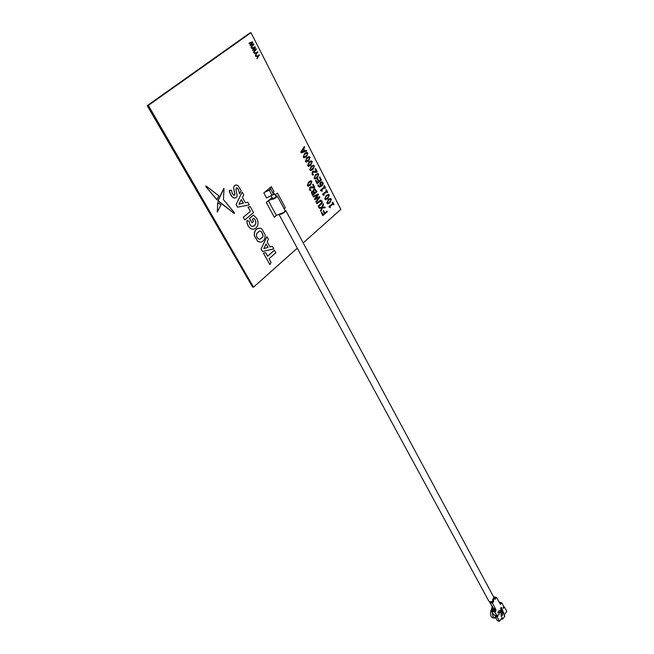 <?xml version="1.0" encoding="UTF-8"?>
<svg xmlns="http://www.w3.org/2000/svg" width="654" height="654" viewBox="0 0 654 654"><rect width="100%" height="100%" fill="white"/><g stroke="black" fill="none" stroke-linecap="round" stroke-linejoin="round"><path stroke-width="0.98" d="M269.448 189.66L270.83 189.169L269.448 189.66M264.723 192.211L269.293 190.216L271.99 195.186L273.519 194.148L270.83 189.169M270.993 195.628L273.952 194.491L274.492 193.633L273.364 193.641M270.969 195.636L272.538 198.522L275.555 197.467L276.094 196.609L274.492 193.633M272.162 197.827L271.394 199.143C272.383 199.625 274.042 199.045 276.356 197.402L277.239 195.987L275.718 195.906M276.364 215.419L268.361 200.721L272.048 197.622L266.276 202.462L274.312 217.169L276.364 215.419L284.318 212.166L285.177 210.735L277.239 195.987M278.939 214.291C280.321 214.667 282.25 213.948 284.711 212.141L285.733 210.433L284.85 210.138M278.906 214.308L488.685 600.854C489.699 602.048 491.162 602.04 493.075 600.822M494.285 598.165L285.733 210.433M494.424 609.185L493.983 609.07M495.577 618.014L492.446 617.736C490.59 616.346 490.091 613.893 490.958 610.395M493.41 617.425L493.239 618.014L495.168 617.899M504.357 615.43L504.708 614.139M500.882 619.363L502.861 618.929L504.806 616.264L504.103 614.956L506.776 611.31L504.512 607.076L503.564 606.789M502.861 618.929L502.158 617.621L499.468 621.3L497.171 617.065L495.078 616.42L495.577 615.749L496.966 616.182L497.441 615.112M492.241 610.517L491.792 609.683L492.307 610.534L494.735 611.286L495.266 609.503L494.857 608.743L493.468 608.318L489.225 601.418M490.631 601.754L492.2 602.244L493.026 600.601L492.527 599.677L493.77 598.009L495.062 599.244L496.615 597.454L500.343 604.255L501.822 602.841L503.776 606.495L503.253 608.261L504.512 607.076M494.776 598.786L495.421 597.911L493.958 597.486M500.106 603.969L500.637 603.299L499.574 602.98M503.065 607.893L503.098 607.46M491.792 609.683L492.544 607.574M493.942 609.168L494.154 608.694M492.699 610.656L493.549 609.062M493.239 618.014L494.825 617.793M493.026 600.601L493.721 600.805L493.222 599.881L494.465 598.214M493.721 600.805L493.639 601.451L492.944 601.239M495.266 609.503L495.969 609.716L492.397 603.119L493.639 601.451M495.969 609.716L495.806 611L495.103 610.779M497.792 614.834L496.917 615.823L494.939 612.169L495.806 611M497.481 615.062L497.947 614.956M498.111 615.259L498.029 615.896L497.334 615.676M497.171 617.065L498.029 615.896M501.479 616.019L502.525 615.087L501.283 616.714L500.972 612.831L501.479 616.076L502.386 614.834M502.901 613.844L503.768 612.414L503.523 613.82L502.795 614.155L502.534 613.19M502.174 613.223L502.125 611.261L502.877 610.877M502.615 613.975L502.574 613.166L501.904 612.97L502.158 611.269L502.803 611.212M502.231 612.863L502.951 612.406L502.795 613.73L503.351 613.566M499.01 614.613L498.986 612.585L497.841 611.931L498.977 612.25L499.157 610.198L499.19 612.308L500.449 612.667L499.19 612.643L499.01 614.613L498.953 612.577M497.669 612.218L498.945 612.242L499.157 610.198M500.604 611.899L500.384 610.493L500.997 609.585L500.572 608.228L501.912 610.664L501.062 611.76L500.359 611.654L501.038 609.593L500.604 608.236M501.078 607.541L502.411 609.986L501.283 607.313M499.468 621.3L497.383 620.646L495.078 616.42M501.822 618.079L502.166 618.717M491.056 610.623L493.795 614.85L491.056 610.623L492.143 606.838M496.917 615.823L493.795 614.85M501.822 602.841L499.059 602.015M496.615 597.454L493.582 596.783M493.222 599.881L492.527 599.677M492.397 603.119L490.304 602.489M494.939 612.169L491.808 611.204M489.331 601.664L493.468 608.318M502.411 609.986L501.111 607.55M501.602 610.656L501.168 609.847L500.531 611.416L501.602 610.656L501.152 609.871M500.67 611.547L501.569 610.648M499.19 612.308L500.449 612.667M503.392 613.575L503.768 612.414M503.024 611.335L502.288 611.523L502.068 612.716L502.951 612.406M501.324 616.722L500.972 612.831M303.203 242.912L340.84 209.386L251.005 32.7L148.368 105.417L147.224 105.662L252.689 287.131L147.559 105.588L250.155 32.929L147.559 105.588L252.689 287.131L253.523 287.155L297.284 248.177M147.224 105.662L249.795 33.027L251.005 32.7M270.805 189.145L270.462 187.453M269.293 190.216L270.74 189.014M271.99 195.186L266.538 197.917L263.832 192.946L266.546 197.917M271.345 186.717L263.84 192.946L271.345 186.717L274.018 191.679L273.135 192.415L273.421 193.96M268.361 200.721L273.004 198.661M275.972 195.84L275.211 194.974L277.459 193.085L275.211 194.974M275.506 195.513L275.416 194.802M259.107 228.14C255.771 228.786 254.153 231.197 254.243 235.366L257.635 241.4L260.235 242.168M261.845 228.933L260.676 228.352C256.572 227.894 254.455 230.233 254.316 235.366L257.701 241.4L260.423 242.16C262.458 241.89 263.922 240.623 264.829 238.358L265.197 234.949L261.845 228.933M242.413 197.459L243.746 194.876L242.119 192.072L236.069 204.555L237.557 207.187L249.346 204.955L247.841 202.241L245.381 202.781L242.413 197.459M242.184 192.063L236.069 204.555M236.143 204.555L237.623 207.187M247.841 202.241L245.389 202.797M250.286 206.648L248.029 207.073L250.4 211.332L243.239 217.3L244.792 219.932L253.58 212.566L250.286 206.648L248.029 207.073M248.095 207.065L250.4 211.332M250.466 211.324L243.239 217.3M243.313 217.3L244.792 219.932M235.914 184.976L234.582 185.532L233.527 187.232L234.876 193.927L234.124 195.268M234.345 191.736L234.949 193.927L234.614 195.064L233.813 195.219L232.423 193.739L231.369 190.15L229.366 190.502L230.788 195.039L232.62 197.361L234.5 198.154L236.168 197.565L237.222 195.848L236.029 189.799L236.241 188L237.214 187.984L238.383 189.415L239.544 193.846L241.081 190.682L238.187 185.793L236.307 184.968L234.647 185.523L233.592 187.224L234.271 191.745M231.369 190.15L229.292 190.51L229.734 192.775L232.554 197.361L234.737 198.154M236.609 187.829L238.309 189.423L239.544 193.846M217.937 200.614L234.23 213.441L234.5 212.787L223.447 199.584L224.044 188.426L217.954 200.974L234.287 213.449M223.758 188.548L217.872 200.623M205.838 186.627L216.858 199.699L218.82 195.783L206.092 185.973L205.838 186.627L216.924 199.691M205.961 185.965L205.773 186.627M217.766 202.519L217.3 212.051L220.946 204.955L217.692 202.527L217.349 212.068M247.016 220.48L247.089 223.022L248.177 225.941L250.474 228.548L253.221 229.358L255.894 228.213L257.709 225.548L258.077 222.131L256.94 218.616L253.417 215.109L249.542 218.362L251.994 222.744L253.523 221.444L252.37 219.376L253.752 218.215L255.207 219.875L255.877 221.992L255.624 224.044L254.48 225.679L252.82 226.423L251.161 225.973L249.779 224.404L249.109 221.126L246.95 220.48L247.016 223.022L248.103 225.949L250.4 228.548L253.147 229.358M251.994 222.744L249.468 218.371L253.417 215.109M253.719 218.248L255.134 219.875L255.812 221.992L255.551 224.052L254.406 225.679L252.689 226.431M274.5 250.212L267.625 256.245L265.598 252.632L263.464 253.123L269.971 264.69L271.058 262.368L269.039 258.763L275.898 252.73L274.427 250.212L267.6 256.204M265.598 252.632L263.39 253.123L269.971 264.69M267.159 241.874L268.442 239.315L266.881 236.642L261.069 248.986L262.483 251.496L273.789 248.929L272.35 246.345L269.988 246.95L267.159 241.874M266.955 236.642L261.069 248.986M261.134 248.986L262.548 251.496M272.35 246.345L269.996 246.967M322.847 215.632L321.302 212.664L321.76 212.264L323.019 214.684L324.392 213.474L323.133 211.046L323.591 210.645L324.85 213.065L327.016 211.152L327.302 211.7L322.847 215.632L321.302 212.664L321.76 212.264M148.368 105.417L253.523 287.155M319.266 208.258L318.866 207.49L321.842 207.253L323.174 203.721L323.534 204.4L322.455 207.285L324.858 206.966L325.259 207.735L322.258 207.972L320.918 211.438L320.566 210.76L321.654 207.947L319.266 208.258L318.866 207.49L321.85 207.253L323.182 203.721M316.928 203.746L316.61 203.149L320.877 200.132L321.981 201.089L322.234 202.773L321.073 204.473L318.482 206.746L318.163 206.141L321.604 202.814L320.869 200.901L316.928 203.746L316.61 203.149L320.64 200.132M314.819 199.699L314.484 199.061L317.623 194.908L313.454 197.067L313.127 196.453L318.122 193.927L318.49 194.639L315.408 198.759L319.512 196.617L319.871 197.304L316.184 202.323L315.866 201.71L318.931 197.557L314.819 199.699L314.484 199.061L317.615 194.908M313.152 191.254L313.773 189.227L314.975 188.875L316.977 191.712L312.62 195.464L311.378 192.562L311.917 191.36L313.168 191.238L313.765 189.227L314.59 188.843M312.62 195.464L311.378 192.562L312.506 191.082M314.149 187.919L310.315 187.902L310.037 189.407L311.075 190.33L310.454 190.854L309.506 189.791L309.939 187.232L310.961 186.75L313.92 187.175L312.604 184.632L313.103 184.207L314.754 187.396L314.149 187.919L311.222 187.51M310.462 190.854L309.514 189.791L309.939 187.232L311.091 186.733M308.459 186.251L307.274 185.491L308.737 181.877L310.699 180.79M301.257 152.897L300.807 152.022L304.347 146.561L304.682 147.215L303.693 148.72L304.813 150.91L306.301 150.371L306.628 151.025L301.257 152.897L300.807 152.022L304.355 146.561M304.486 157.802L303.211 157.017L304.682 153.404L306.595 152.357M306.669 162.086L305.41 161.293L306.881 157.696L308.794 156.641M308.843 166.337L307.601 165.56L309.064 161.963L310.985 160.9M311.01 170.58L309.792 169.803L311.247 166.206L313.601 165.176L314.402 165.928L312.947 169.517L310.585 170.547L309.783 169.803L311.247 166.206L313.601 165.176M316.642 172.321L312.825 172.255L312.538 173.76L313.577 174.7L312.964 175.215L312.015 174.136L312.448 171.585L313.462 171.111L316.413 171.577L315.105 169.01L315.604 168.593L317.247 171.806L316.642 172.321L313.675 171.879M312.964 175.215L312.015 174.136L312.448 171.585L313.528 171.103M315.31 179L314.124 178.24L315.571 174.651L317.501 173.58M318.997 181.248L320.64 179.842L319.365 177.34L319.855 176.915L321.449 180.03L317.108 183.741L315.506 180.618L316.005 180.202L317.296 182.703L318.498 181.673L317.215 179.163L317.713 178.738L318.997 181.248L320.64 179.842L319.356 177.34L319.855 176.915M319.781 186.308L320.852 185.85L319.732 183.807L320.574 182.294L321.58 181.82M319.822 187.044L317.844 185.295L318.384 184.829L319.356 186.267L320.852 185.85L319.741 183.807L320.583 182.294L322.079 181.869L322.929 182.621L323.117 184.093L321.793 186.047L319.234 186.995L318.073 185.916L318.384 184.829M321.866 191.303L320.452 190.24L324.327 186.897L323.828 185.924L324.261 185.548L325.569 188.107L325.136 188.483L324.637 187.502L321.752 189.995L322.25 190.976L321.866 191.303L321.057 190.567M323.992 195.432L322.577 194.377L326.436 191.033L325.937 190.052L326.371 189.676L327.679 192.227L327.237 192.603L326.747 191.63L323.869 194.124L323.992 195.432L323.182 194.696M325.913 199.74L324.801 199.004L326.223 195.44L328.545 194.377L329.289 195.088L327.875 198.644L325.545 199.707L324.801 199.004L326.223 195.432L328.553 194.377M330.295 207.71L328.905 206.68L332.714 203.32L332.224 202.356L332.657 201.98L333.941 204.498L333.515 204.874L333.025 203.909L330.18 206.419L330.295 207.71L329.51 206.991M328.006 203.835L326.902 203.1L328.324 199.535L330.27 198.44M250.637 44.962L253.588 43.826L253.85 44.341L251.21 47.505L250.972 47.047L253.18 44.423L250.22 45.559L249.975 45.085L252.215 42.477L249.223 43.614L248.986 43.156L252.575 41.84L252.845 42.363L250.637 44.962L253.588 43.826L253.85 44.341L251.21 47.505L250.972 47.047L253.18 44.431L250.212 45.559L249.975 45.085L252.215 42.477L249.215 43.614L248.986 43.156L252.575 41.84L252.845 42.363M253.163 49.9L256.106 48.756L256.368 49.271L253.736 52.434L253.507 51.985L255.698 49.361L252.746 50.505L252.509 50.031L254.741 47.415L251.757 48.568L251.52 48.11L255.093 46.786L255.362 47.309L253.163 49.9L256.106 48.756L256.36 49.271L253.736 52.434L253.507 51.985L255.698 49.361L252.746 50.505L252.501 50.031L254.741 47.415L251.749 48.568L251.52 48.11L255.093 46.786L255.362 47.309M258.142 56.269L257.006 58.827L257.627 56.334L255.747 56.35L255.485 55.852L257.872 55.86L259.221 54.871L257.006 58.827L257.627 56.334L255.739 56.35L255.485 55.852L257.872 55.86L259.221 54.871L259.45 55.312M256.564 53.187L255.428 55.745L256.057 53.252L254.161 53.26L253.899 52.761L256.294 52.778L257.651 51.789L255.428 55.745L256.049 53.252L254.161 53.26L253.899 52.761L256.294 52.77L257.651 51.789L257.88 52.23M272.048 197.622L266.276 202.462M277.468 193.085L285.348 207.751L284.13 208.798M274.312 217.169L266.284 202.462M320.918 211.438L320.566 210.76L321.654 207.947M322.455 207.285L324.858 206.966M318.482 206.746L318.163 206.141L321.604 202.814L321.49 201.514L320.607 200.876M313.454 197.067L313.127 196.453L318.122 193.927M316.184 202.323L315.866 201.71L318.939 197.549M315.408 198.759L319.512 196.609M312.808 194.434L314.075 193.339L313.062 191.777L312.35 191.982L312.032 192.619L312.808 194.434L314.075 193.339L312.825 191.736M314.574 192.905L316.168 191.532L314.631 189.644M314.958 189.693L314.149 189.881L313.683 190.87L314.574 192.914L316.176 191.532L314.958 189.693M313.92 187.175L312.604 184.632L313.103 184.207M307.274 185.491L308.737 181.877L311.124 180.823L311.901 181.559L310.446 185.156L308.05 186.218L307.274 185.491M308.435 185.483L311.329 183.161L311.394 181.984L310.74 181.559M311.329 183.161L310.977 181.583L309.097 182.564L307.838 183.905L308.197 185.458L311.32 183.161M304.813 150.91L306.301 150.371M301.486 152.096L304.208 151.131L303.284 149.341L301.486 152.096L304.2 151.131L303.293 149.341M303.211 157.017L304.69 153.404L307.053 152.39L307.879 153.159L306.407 156.756L304.036 157.778L303.211 157.017M304.429 157.025L307.298 154.761L307.372 153.576L306.669 153.134M307.372 153.576L306.505 153.175L305.05 154.107L303.783 155.423L303.718 156.592L304.601 156.993L306.056 156.053L307.298 154.761L307.372 153.576M305.418 161.293L306.881 157.696L309.252 156.674L310.061 157.434L308.598 161.023L306.227 162.053L305.418 161.293M306.62 161.309L309.489 159.036L309.555 157.851L308.868 157.418M309.489 159.036L309.113 157.434L307.241 158.391L305.982 159.707L306.358 161.285L309.481 159.036M307.609 165.56L309.072 161.963L311.435 160.933L312.236 161.685L310.781 165.282L308.41 166.312L307.601 165.56M308.802 165.568L311.656 163.287L311.729 162.11L311.051 161.677M311.737 162.11L310.871 161.718L308.173 163.974L308.541 165.544L311.664 163.287L311.729 162.11M310.969 169.811L313.83 167.522L313.895 166.345L313.225 165.92M313.904 166.345L313.045 165.961L310.356 168.217L310.715 169.787L313.83 167.522L313.895 166.345M316.413 171.577L315.105 169.01L315.604 168.593M314.124 178.24L315.571 174.651L317.918 173.612L318.702 174.348L317.264 177.929L314.901 178.967L314.124 178.24M315.285 178.231L318.13 175.942L318.204 174.765L317.55 174.348M318.204 174.765L317.353 174.389L315.923 175.337L314.688 176.662L314.623 177.814L315.481 178.199L316.912 177.242L318.138 175.942L318.204 174.765M317.296 182.703L318.506 181.673L317.215 179.163L317.713 178.738M317.108 183.741L315.506 180.618L316.005 180.202M321.277 185.491L322.52 183.905L322.438 183.038L321.956 182.597L320.951 182.957L320.37 183.97L321.555 185.262L322.52 183.905L321.711 182.572M320.705 190.731L320.452 190.24L324.327 186.897L323.828 185.924M325.136 188.475L324.637 187.502M324.261 185.548L323.828 185.916M322.831 194.859L322.577 194.377L326.444 191.033L325.937 190.052L326.371 189.676M327.245 192.603L326.747 191.63M325.905 198.98L328.733 196.666L328.807 195.505L328.194 195.096M328.807 195.505L327.973 195.145L326.567 196.11L325.349 197.434L325.291 198.579L326.133 198.939L327.531 197.966L328.733 196.666L328.807 195.505M329.15 207.155L328.905 206.68L332.723 203.32L332.224 202.356L332.657 201.98M333.515 204.874L333.025 203.909M326.91 203.1L328.324 199.535L330.646 198.473L331.382 199.176L329.968 202.732L327.638 203.795L326.91 203.1M328.006 203.075L330.826 200.762L330.899 199.601L330.295 199.2M330.899 199.601L330.066 199.249L328.668 200.206L327.458 201.53L327.392 202.675L328.234 203.034L329.624 202.061L330.826 200.762L330.899 199.601M263.799 248.561L268.042 247.449L266.104 243.975L263.799 248.561L267.976 247.457L266.072 244.04M238.923 204.212L243.353 203.231L241.318 199.576L238.923 204.212L243.28 203.231L241.285 199.65M260.022 239.258L262.785 236.887L263.055 234.876L261.142 231.442L259.524 231.042L256.752 233.413C256.123 235.677 256.67 237.5 258.404 238.873L260.022 239.258L262.712 236.887L262.99 234.876L261.077 231.442L259.63 231.034M324.85 213.065L327.016 211.152M323.019 214.684L324.392 213.474L323.141 211.046L323.591 210.645M492.356 613.019L492.969 616.362L494.015 617.499M503.155 608.081L503.662 608.236M500.269 603.789L500.972 604.002M494.874 598.966L495.38 599.121M493.002 608.081L489.846 602.26M494.408 598.197L494.032 597.503M492.814 609.667L495.291 610.419M493.41 609.021L495.315 609.602M494.506 609.34L494.048 608.49M495.094 617.866L496.026 618.161M494.808 617.793L494.13 617.711M493.508 609.029L495.307 609.585"/></g></svg>
